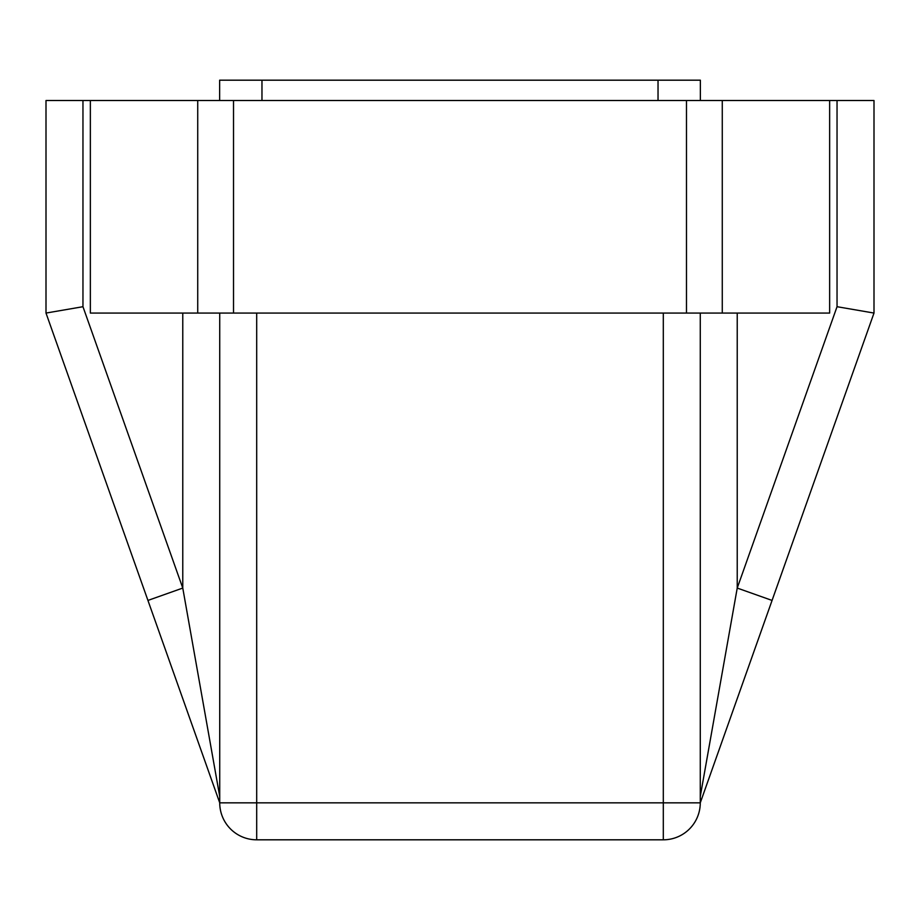 <?xml version="1.0" encoding="UTF-8"?>
<svg xmlns="http://www.w3.org/2000/svg" width="920" height="920" viewBox="0 0 920 920"><rect width="100%" height="100%" fill="white"/><g stroke="black" fill="none" stroke-linecap="round" stroke-linejoin="round"><path stroke-width="1.38" d="M848.861 383.928L874 313.065L874 100.521L837.039 100.521L837.039 306.705L874 313.065L711.217 771.96M785.151 563.558L711.217 771.972M663.308 313.065L663.308 802.838L700.269 802.838A36.961 36.961 0 0 1 663.308 839.81L663.308 802.838L256.691 802.838L256.691 839.81L663.308 839.81A36.961 36.961 0 0 0 700.269 802.838L700.269 313.065M256.691 839.81A36.961 36.961 0 0 1 219.73 802.838L219.73 313.065M182.769 313.065L182.769 588.064L82.961 306.705L46 313.065L147.936 600.426L182.769 588.064L219.73 796.478L219.73 802.838L147.936 600.426L219.466 802.113M185.345 705.904L147.936 600.426M71.139 383.928L61.306 356.212M837.039 306.705L737.231 588.064L772.064 600.426L700.269 802.838M737.231 313.065L737.231 588.064L700.269 796.478M82.961 306.705L82.961 100.521L197.731 100.521L197.731 313.065L722.269 313.065L722.269 100.521L837.039 100.521M82.961 100.521L46 100.521L46 313.065M233.519 313.065L233.519 100.521L197.731 100.521M233.519 100.521L686.481 100.521L686.481 313.065M722.269 100.521L686.481 100.521M700.361 100.521L700.361 80.189L219.638 80.189L219.638 100.521M829.644 100.521L829.644 313.065L722.269 313.065M197.731 313.065L90.355 313.065L90.355 100.521M256.691 313.065L256.691 802.838L219.73 802.838M261.97 100.521L261.97 80.189M658.03 100.521L658.03 80.189"/></g></svg>
